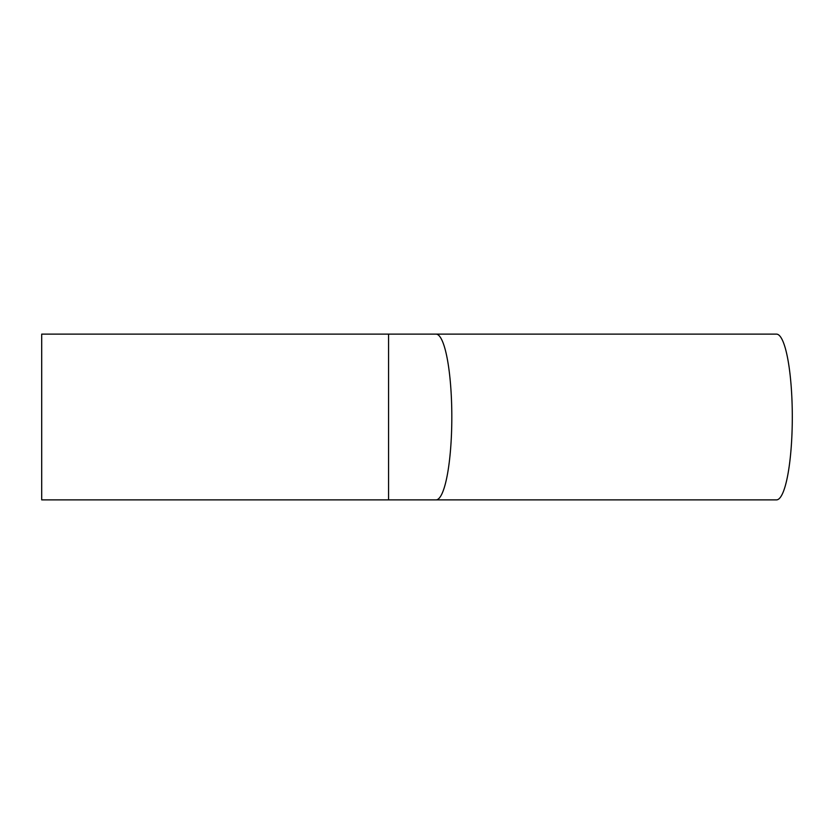 <?xml version="1.0" encoding="UTF-8"?>
<svg xmlns="http://www.w3.org/2000/svg" width="834" height="834" viewBox="0 0 834 834"><rect width="100%" height="100%" fill="white"/><g stroke="black" fill="none" stroke-linecap="round" stroke-linejoin="round"><path stroke-width="1.25" d="M776.485 334.121A82.879 15.815 90 0 1 792.3 417A82.879 15.815 90 0 1 776.485 499.879L436.005 499.879A82.879 15.815 90 0 0 451.819 417A82.879 15.815 90 0 0 436.005 334.121L776.485 334.121M388.561 499.879L388.561 334.121L41.7 334.121L41.7 499.879L436.005 499.879M388.561 334.121L436.005 334.121"/></g></svg>
